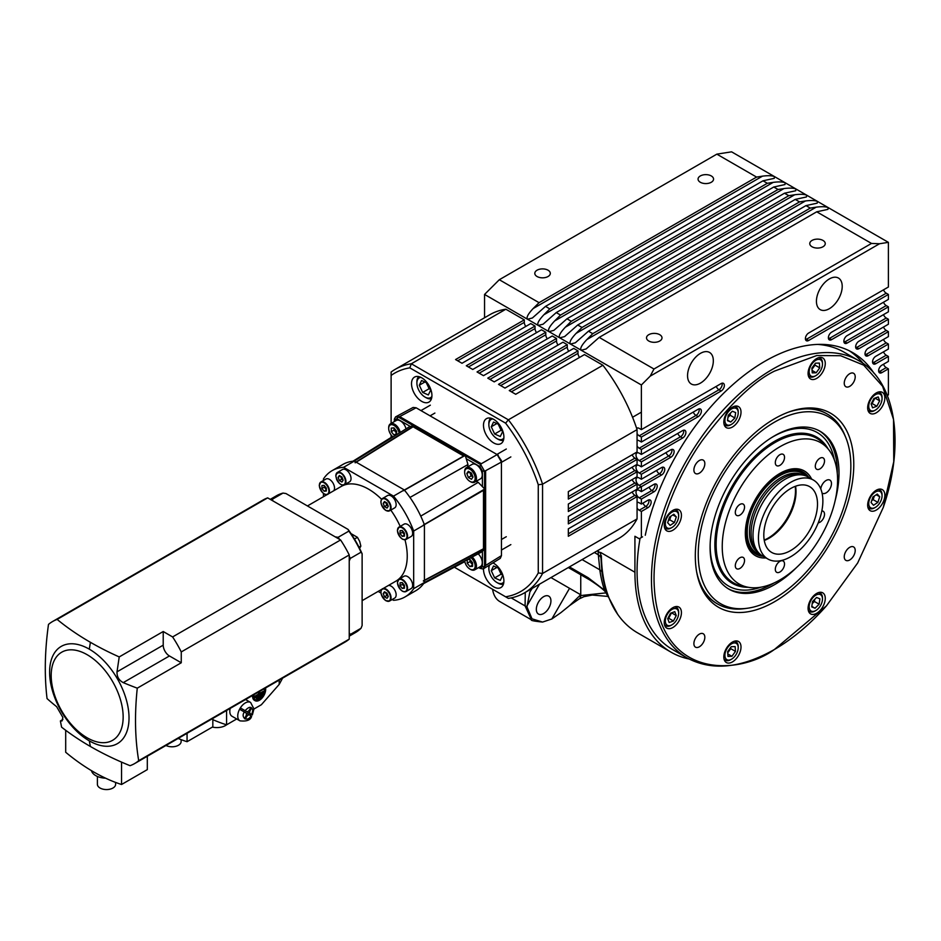 <?xml version="1.0" encoding="UTF-8"?>
<svg xmlns="http://www.w3.org/2000/svg" width="941" height="941" viewBox="0 0 941 941"><rect width="100%" height="100%" fill="white"/><g stroke="black" fill="none" stroke-linecap="round" stroke-linejoin="round"><path stroke-width="1.41" d="M601.358 555.696A174.673 100.852 120 0 0 617.649 614.273A174.673 100.852 120 0 0 637.504 632.811L671.098 652.207A174.673 100.852 -60 0 1 634.928 572.246L600.558 552.402L601.911 571.575L599.84 569.834L598.335 554.79L594.383 552.508M569.434 566.905L588.137 577.703L604.534 590.242A9.116 6.634 161.4 0 1 606.663 592.324L607.274 594.641M774.549 371.083L816.8 355.522L840.631 355.722L863.697 365.143L882.599 386.257L893.515 419.404L893.762 461.678L883.281 507.422L857.651 563.012L826.48 605.816L774.549 649.384C739.297 675.332 655.689 681.849 654.042 579.809C653.56 532.853 676.367 476.958 702.245 440.659C729.498 404.512 753.6 381.328 774.549 371.083M795.216 486.356A38.734 22.361 -60 0 1 768.103 538.146A38.734 22.361 -60 0 1 764.198 540.075M795.568 486.215A37.969 21.925 -60 0 1 769.173 538.146A37.969 21.925 -60 0 1 764.257 540.452M790.663 488.532A37.969 21.925 -60 0 1 809.648 486.65A37.969 21.925 -60 0 1 815.459 517.08A37.969 21.925 -60 0 1 790.663 550.544A37.969 21.925 -60 0 1 771.667 552.426A37.969 21.925 -60 0 1 765.856 521.996A37.969 21.925 -60 0 1 790.663 488.532M822.069 493.096A7.599 4.387 120 0 0 822.305 493.249A7.599 4.387 120 0 0 826.104 492.872A7.599 4.387 120 0 0 831.068 486.179A7.599 4.387 120 0 0 829.903 480.098A7.599 4.387 120 0 0 826.104 480.475A7.599 4.387 120 0 0 820.775 488.932M543.627 613.544A10.327 5.964 120 0 0 550.379 604.44A10.327 5.964 120 0 0 548.791 596.171A10.327 5.964 120 0 0 543.627 596.676A10.327 5.964 120 0 0 536.888 605.781A10.327 5.964 120 0 0 538.464 614.061A10.327 5.964 120 0 0 543.627 613.544M822.987 240.437A7.751 4.47 0 0 0 814.541 239.461A7.751 4.47 0 0 0 809.766 243.601A7.751 4.47 0 0 0 812.036 246.765A7.751 4.47 0 0 0 820.47 247.73A7.751 4.47 0 0 0 825.257 243.601A7.751 4.47 0 0 0 822.987 240.437M659.735 334.69A7.751 4.47 0 0 0 651.29 333.714A7.751 4.47 0 0 0 646.514 337.854A7.751 4.47 0 0 0 648.784 341.018A7.751 4.47 0 0 0 657.218 341.983A7.751 4.47 0 0 0 662.005 337.854A7.751 4.47 0 0 0 659.735 334.69M711.29 175.943A7.751 4.47 0 0 0 702.845 174.979A7.751 4.47 0 0 0 698.057 179.108A7.751 4.47 0 0 0 700.327 182.272A7.751 4.47 0 0 0 708.773 183.236A7.751 4.47 0 0 0 713.56 179.108A7.751 4.47 0 0 0 711.29 175.943M548.038 270.196A7.751 4.47 0 0 0 539.593 269.232A7.751 4.47 0 0 0 534.806 273.361A7.751 4.47 0 0 0 537.076 276.525A7.751 4.47 0 0 0 545.521 277.489A7.751 4.47 0 0 0 550.309 273.361A7.751 4.47 0 0 0 548.038 270.196M849.735 559.966A7.751 4.47 120 0 0 854.793 553.143A7.751 4.47 120 0 0 853.605 546.933A7.751 4.47 120 0 0 849.735 547.321A7.751 4.47 120 0 0 844.665 554.143A7.751 4.47 120 0 0 845.853 560.354A7.751 4.47 120 0 0 849.735 559.966M849.735 386.339A7.751 4.47 120 0 0 854.793 379.517A7.751 4.47 120 0 0 853.605 373.306A7.751 4.47 120 0 0 849.735 373.695A7.751 4.47 120 0 0 844.665 380.517A7.751 4.47 120 0 0 845.853 386.727A7.751 4.47 120 0 0 849.735 386.339M699.363 473.158A7.751 4.47 120 0 0 704.421 466.324A7.751 4.47 120 0 0 703.233 460.125A7.751 4.47 120 0 0 699.363 460.502A7.751 4.47 120 0 0 694.305 467.336A7.751 4.47 120 0 0 695.493 473.535A7.751 4.47 120 0 0 699.363 473.158M699.363 646.785A7.751 4.47 120 0 0 704.421 639.951A7.751 4.47 120 0 0 703.233 633.752A7.751 4.47 120 0 0 699.363 634.128A7.751 4.47 120 0 0 694.305 640.962A7.751 4.47 120 0 0 695.493 647.161A7.751 4.47 120 0 0 699.363 646.785M779.913 571.999A6.528 3.776 120 0 0 784.182 566.247A6.528 3.776 120 0 0 783.183 561.012A6.528 3.776 120 0 0 779.913 561.33A6.528 3.776 120 0 0 775.655 567.082A6.528 3.776 120 0 0 776.654 572.316A6.528 3.776 120 0 0 779.913 571.999M818.235 522.843A6.528 3.776 120 0 0 819.917 522.243A6.528 3.776 120 0 0 824.175 516.491A6.528 3.776 120 0 0 823.175 511.257A6.528 3.776 120 0 0 821.834 510.951M819.917 468.912A6.528 3.776 120 0 0 824.175 463.16A6.528 3.776 120 0 0 823.175 457.926A6.528 3.776 120 0 0 819.917 458.243A6.528 3.776 120 0 0 815.647 464.007A6.528 3.776 120 0 0 816.647 469.241A6.528 3.776 120 0 0 819.917 468.912M779.913 465.336A6.528 3.776 120 0 0 784.182 459.584A6.528 3.776 120 0 0 783.183 454.35A6.528 3.776 120 0 0 779.913 454.679A6.528 3.776 120 0 0 775.655 460.431A6.528 3.776 120 0 0 776.654 465.666A6.528 3.776 120 0 0 779.913 465.336M739.92 515.092A6.528 3.776 120 0 0 744.19 509.34A6.528 3.776 120 0 0 743.19 504.105A6.528 3.776 120 0 0 739.92 504.435A6.528 3.776 120 0 0 735.65 510.187A6.528 3.776 120 0 0 736.662 515.421A6.528 3.776 120 0 0 739.92 515.092M739.92 568.423A6.528 3.776 120 0 0 744.19 562.671A6.528 3.776 120 0 0 743.19 557.437A6.528 3.776 120 0 0 739.92 557.754A6.528 3.776 120 0 0 735.65 563.518A6.528 3.776 120 0 0 736.662 568.752A6.528 3.776 120 0 0 739.92 568.423M887.339 395.502L888.398 394.902L888.398 368.86L881.846 372.636A4.552 2.635 120 0 1 879.564 372.859A4.552 2.635 120 0 1 878.87 369.213A4.552 2.635 120 0 1 881.846 365.202L888.398 361.415L888.398 356.451L875.765 363.744A4.552 2.635 120 0 1 873.483 363.967A4.552 2.635 120 0 1 872.789 360.321A4.552 2.635 120 0 1 875.765 356.31L888.398 349.017L888.398 344.053L868.225 355.698A4.552 2.635 120 0 1 865.955 355.921A4.552 2.635 120 0 1 865.25 352.275A4.552 2.635 120 0 1 868.225 348.252L888.398 336.607L888.398 331.655L858.874 348.699A4.552 2.635 120 0 1 856.592 348.923A4.552 2.635 120 0 1 855.898 345.265A4.552 2.635 120 0 1 858.874 341.254L888.398 324.21L888.398 319.246L847.088 343.1A4.552 2.635 120 0 1 844.818 343.324A4.552 2.635 120 0 1 844.112 339.666A4.552 2.635 120 0 1 847.088 335.655L888.398 311.812L888.398 306.848L831.597 339.642A4.552 2.635 120 0 1 829.327 339.866A4.552 2.635 120 0 1 828.621 336.208A4.552 2.635 120 0 1 831.597 332.197L888.398 299.403L888.398 294.451L808.625 340.501A4.552 2.635 120 0 1 806.343 340.724A4.552 2.635 120 0 1 805.649 337.078A4.552 2.635 120 0 1 808.625 333.055L888.398 287.005L888.398 242.355L828.245 207.632C825.857 206.597 821.822 206.432 816.176 207.161L810.272 208.09L805.978 205.609L817.2 203.15L817.506 201.433C815.106 200.398 811.083 200.233 805.437 200.962L799.532 201.892L795.239 199.41L806.449 196.951L806.766 195.234C804.367 194.187 800.344 194.034 794.698 194.763L788.793 195.693L784.5 193.211L795.71 190.752L796.027 189.035C793.628 187.988 789.605 187.835 783.959 188.565L778.054 189.482L773.761 187.012L784.97 184.554L785.288 182.825C782.888 181.789 778.866 181.637 773.208 182.366L767.315 183.283L763.01 180.801L774.231 178.355L774.549 176.626L731.58 151.83L716.83 154.148L499.318 279.724L484.556 294.439L527.525 319.246L532.394 317.976L545.498 306.39L549.791 308.871L543.886 314.753C538.675 320.305 536.805 323.869 538.264 325.445L543.133 324.175L556.237 312.588L560.53 315.07L554.637 320.963C549.415 326.503 547.544 330.068 549.003 331.655L553.873 330.373L566.976 318.787L571.269 321.269L565.376 327.162C560.154 332.702 558.284 336.266 559.742 337.854L564.612 336.584L577.715 324.986L582.02 327.468L576.115 333.361C570.893 338.913 569.023 342.477 570.481 344.053L575.351 342.783L588.454 331.197L592.759 333.679L586.855 339.56C581.644 345.112 579.762 348.676 581.22 350.252L586.09 348.982L599.194 337.396L816.717 211.807L827.939 209.361L828.245 207.632L774.549 176.626C772.043 175.591 768.021 175.438 762.469 176.155L756.576 177.084L539.052 302.673L533.147 308.554C528.019 314 526.137 317.564 527.525 319.246L641.374 384.975L641.374 429.625L639.221 428.378A4.552 2.635 -120 0 0 636.939 428.155A4.552 2.635 -120 0 0 636.657 428.367M637.069 433.636A4.552 2.635 -120 0 0 639.221 435.824L641.374 437.059L721.135 391.009A4.552 2.635 120 0 0 724.358 385.434A4.552 2.635 120 0 0 723.417 383.34A4.552 2.635 120 0 0 721.135 383.575L641.374 429.625M637.069 446.034A4.552 2.635 -120 0 0 639.221 448.222L641.374 449.469L698.163 416.675A4.552 2.635 120 0 0 701.386 411.099A4.552 2.635 120 0 0 700.445 409.006A4.552 2.635 120 0 0 698.163 409.241L641.374 442.023L639.221 440.788A4.552 2.635 -120 0 0 637.069 440.494M641.374 461.866L682.672 438.024A4.552 2.635 120 0 0 685.895 432.437A4.552 2.635 120 0 0 684.954 430.355A4.552 2.635 120 0 0 682.672 430.578L641.374 454.432L639.221 453.186A4.552 2.635 -120 0 0 636.939 452.962A4.552 2.635 -120 0 0 636.245 456.608A4.552 2.635 -120 0 0 639.221 460.631L641.374 461.866L641.374 466.83L639.221 465.583A4.552 2.635 -120 0 0 636.939 465.36A4.552 2.635 -120 0 0 636.245 469.018A4.552 2.635 -120 0 0 639.221 473.029L641.374 474.276L641.374 479.228L639.221 477.993A4.552 2.635 -120 0 0 636.939 477.769A4.552 2.635 -120 0 0 636.245 481.416A4.552 2.635 -120 0 0 639.221 485.427L641.374 486.673L641.374 491.637L639.221 490.39A4.552 2.635 -120 0 0 636.939 490.167A4.552 2.635 -120 0 0 636.245 493.813A4.552 2.635 -120 0 0 639.221 497.836L641.374 499.071L641.374 504.035L639.221 502.8A4.552 2.635 -120 0 0 637.069 502.506M641.374 474.276L670.886 457.232A4.552 2.635 120 0 0 674.109 451.645A4.552 2.635 120 0 0 673.168 449.563A4.552 2.635 120 0 0 670.886 449.786L641.374 466.83M641.374 486.673L661.535 475.029A4.552 2.635 120 0 0 664.758 469.453A4.552 2.635 120 0 0 663.817 467.359A4.552 2.635 120 0 0 661.535 467.583L641.374 479.228M641.374 499.071L653.995 491.778A4.552 2.635 120 0 0 657.218 486.203A4.552 2.635 120 0 0 656.277 484.121A4.552 2.635 120 0 0 653.995 484.344L641.374 491.637M637.069 508.046A4.552 2.635 -120 0 0 639.221 510.234L641.374 511.481L647.926 507.693A4.552 2.635 120 0 0 651.148 502.118A4.552 2.635 120 0 0 650.196 500.024A4.552 2.635 120 0 0 647.926 500.247L641.374 504.035M829.327 308.707A18.232 10.527 120 0 0 841.23 292.651A18.232 10.527 120 0 0 838.431 278.042A18.232 10.527 120 0 0 829.327 278.948A18.232 10.527 120 0 0 817.411 295.004A18.232 10.527 120 0 0 820.211 309.613A18.232 10.527 120 0 0 829.327 308.707M700.445 383.116A18.232 10.527 120 0 0 712.349 367.061A18.232 10.527 120 0 0 709.549 352.452A18.232 10.527 120 0 0 700.445 353.357A18.232 10.527 120 0 0 688.53 369.413A18.232 10.527 120 0 0 691.329 384.022A18.232 10.527 120 0 0 700.445 383.116M640.08 538.264A171.638 99.099 120 0 0 672.615 649.572L687.012 657.888A171.638 99.099 -60 0 1 660.7 520.349A171.638 99.099 -60 0 1 772.832 369.107A171.638 99.099 -60 0 1 858.651 360.603C895.808 381.129 905.43 442.893 883.281 507.422M774.549 418.745A112.05 64.694 -60 0 1 802.814 408.453A112.05 64.694 -60 0 1 852.464 481.851A112.05 64.694 -60 0 1 774.549 601.722A112.05 64.694 -60 0 1 700.527 585.608A112.05 64.694 -60 0 1 774.549 418.745M826.845 413.805A109.662 63.318 120 0 0 826.457 413.581A109.662 63.318 120 0 0 801.038 408.723M816.67 593.43A12.151 7.01 -60 0 1 822.752 592.83A12.151 7.01 -60 0 1 824.61 602.569A12.151 7.01 -60 0 1 816.67 613.273A12.151 7.01 -60 0 1 810.601 613.885A12.151 7.01 -60 0 1 808.742 604.146A12.151 7.01 -60 0 1 816.67 593.43M732.416 642.08A12.151 7.01 -60 0 1 738.497 641.48A12.151 7.01 -60 0 1 740.355 651.219A12.151 7.01 -60 0 1 732.416 661.923A12.151 7.01 -60 0 1 726.346 662.523A12.151 7.01 -60 0 1 724.476 652.783A12.151 7.01 -60 0 1 732.416 642.08M672.839 607.686A12.151 7.01 -60 0 1 678.92 607.074A12.151 7.01 -60 0 1 680.778 616.814A12.151 7.01 -60 0 1 672.839 627.529A12.151 7.01 -60 0 1 666.769 628.129A12.151 7.01 -60 0 1 664.899 618.39A12.151 7.01 -60 0 1 672.839 607.686M672.839 510.387A12.151 7.01 -60 0 1 678.92 509.787A12.151 7.01 -60 0 1 680.778 519.526A12.151 7.01 -60 0 1 672.839 530.23A12.151 7.01 -60 0 1 666.769 530.83A12.151 7.01 -60 0 1 664.899 521.102A12.151 7.01 -60 0 1 672.839 510.387M732.416 407.194A12.151 7.01 -60 0 1 738.497 406.594A12.151 7.01 -60 0 1 740.355 416.334A12.151 7.01 -60 0 1 732.416 427.038A12.151 7.01 -60 0 1 726.346 427.637A12.151 7.01 -60 0 1 724.476 417.898A12.151 7.01 -60 0 1 732.416 407.194M816.67 358.545A12.151 7.01 -60 0 1 822.752 357.945A12.151 7.01 -60 0 1 824.61 367.684A12.151 7.01 -60 0 1 816.67 378.388A12.151 7.01 -60 0 1 810.601 379A12.151 7.01 -60 0 1 808.742 369.26A12.151 7.01 -60 0 1 816.67 358.545M876.259 392.95A12.151 7.01 -60 0 1 882.329 392.35A12.151 7.01 -60 0 1 884.199 402.089A12.151 7.01 -60 0 1 876.259 412.793A12.151 7.01 -60 0 1 870.178 413.393A12.151 7.01 -60 0 1 868.32 403.654A12.151 7.01 -60 0 1 876.259 392.95M876.259 490.237A12.151 7.01 -60 0 1 882.329 489.638A12.151 7.01 -60 0 1 884.199 499.377A12.151 7.01 -60 0 1 876.259 510.081A12.151 7.01 -60 0 1 870.178 510.681A12.151 7.01 -60 0 1 868.32 500.953A12.151 7.01 -60 0 1 876.259 490.237M699.881 583.938A109.662 63.318 120 0 0 716.795 603.522A109.662 63.318 120 0 0 717.183 603.746M747.319 608.262A107.909 62.306 -60 0 1 699.504 537.57A107.909 62.306 -60 0 1 774.549 422.133A107.909 62.306 -60 0 1 845.83 437.647A107.909 62.306 -60 0 1 774.549 598.347A107.909 62.306 -60 0 1 747.319 608.262L744.731 608.615A109.662 63.318 -60 0 1 717.571 603.969A109.662 63.318 -60 0 1 696.611 571.728M818.352 592.654A10.633 6.14 -60 0 1 820.27 593.159A10.633 6.14 -60 0 1 822.481 598.029L822.481 599.017A9.422 5.434 -60 0 1 815.812 610.544A9.422 5.434 -60 0 1 809.154 606.71A9.422 5.434 -60 0 1 815.812 595.171A9.422 5.434 -60 0 1 822.481 599.017M734.098 641.303A10.633 6.14 -60 0 1 736.015 641.797A10.633 6.14 -60 0 1 738.215 646.667L738.215 647.667A9.422 5.434 -60 0 1 731.557 659.194A9.422 5.434 -60 0 1 724.899 655.348A9.422 5.434 -60 0 1 731.557 643.82A9.422 5.434 -60 0 1 738.215 647.667M671.121 625.295L671.98 624.8A9.422 5.434 -60 0 1 665.322 620.954A9.422 5.434 -60 0 1 671.98 609.415A9.422 5.434 -60 0 1 678.637 613.261A9.422 5.434 -60 0 1 671.98 624.8L671.121 625.295A10.633 6.14 -60 0 1 665.805 625.824A10.633 6.14 -60 0 1 664.417 624.401M671.121 527.995L671.98 527.501A9.422 5.434 -60 0 1 665.322 523.655A9.422 5.434 -60 0 1 671.98 512.127A9.422 5.434 -60 0 1 678.637 515.974A9.422 5.434 -60 0 1 671.98 527.501L671.121 527.995A10.633 6.14 -60 0 1 665.805 528.524A10.633 6.14 -60 0 1 664.417 527.113M734.098 406.418A10.633 6.14 -60 0 1 736.015 406.912A10.633 6.14 -60 0 1 738.215 411.782L738.215 412.781A9.422 5.434 -60 0 1 731.557 424.309A9.422 5.434 -60 0 1 724.899 420.462A9.422 5.434 -60 0 1 731.557 408.935A9.422 5.434 -60 0 1 738.215 412.781M814.953 376.165L815.812 375.659A9.422 5.434 -60 0 1 809.154 371.824A9.422 5.434 -60 0 1 815.812 360.285A9.422 5.434 -60 0 1 822.481 364.132A9.422 5.434 -60 0 1 815.812 375.659L814.953 376.165A10.633 6.14 -60 0 1 809.636 376.682A10.633 6.14 -60 0 1 808.248 375.271M874.542 410.558L875.401 410.064A9.422 5.434 -60 0 1 868.731 406.218A9.422 5.434 -60 0 1 875.401 394.679A9.422 5.434 -60 0 1 882.058 398.525A9.422 5.434 -60 0 1 875.401 410.064L874.542 410.558A10.633 6.14 -60 0 1 869.225 411.088A10.633 6.14 -60 0 1 867.825 409.664M877.929 489.461A10.633 6.14 -60 0 1 879.859 489.967A10.633 6.14 -60 0 1 882.058 494.825L882.058 495.825A9.422 5.434 -60 0 1 875.401 507.352A9.422 5.434 -60 0 1 868.731 503.506A9.422 5.434 -60 0 1 875.401 491.978A9.422 5.434 -60 0 1 882.058 495.825M814.953 611.05L815.812 610.544L814.953 611.05A10.633 6.14 -60 0 1 809.636 611.568A10.633 6.14 -60 0 1 808.248 610.156M730.698 659.688L731.557 659.194L730.698 659.688A10.633 6.14 -60 0 1 725.382 660.217A10.633 6.14 -60 0 1 723.994 658.806M730.698 424.803L731.557 424.309L730.698 424.803A10.633 6.14 -60 0 1 725.382 425.332A10.633 6.14 -60 0 1 723.994 423.921M874.542 507.846L875.401 507.352L874.542 507.846A10.633 6.14 -60 0 1 869.225 508.375A10.633 6.14 -60 0 1 867.825 506.964M835.149 500.6A91.159 52.637 120 0 0 820.129 431.284A91.159 52.637 120 0 0 774.549 435.801A91.159 52.637 120 0 0 714.995 516.139A91.159 52.637 120 0 0 728.969 589.184A91.159 52.637 120 0 0 774.549 584.667A91.159 52.637 120 0 0 796.509 567.541M728.111 588.678A91.159 52.637 120 0 0 772.832 583.679A91.159 52.637 120 0 0 773.925 583.032M837.278 473.299A91.159 52.637 120 0 0 819.258 430.802M748.318 587.29A84.419 48.732 -60 0 1 716.054 557.707A84.419 48.732 -60 0 1 774.549 441.317A84.419 48.732 -60 0 1 786.405 435.836A84.419 48.732 -60 0 1 828.162 448.998M834.338 459.843A88.63 51.167 120 0 0 772.832 436.883A88.63 51.167 120 0 0 770.938 438M710.184 543.239A88.63 51.167 120 0 0 760.798 587.208M747.601 587.16A81.561 47.097 -60 0 1 724.77 525.654A81.561 47.097 -60 0 1 779.913 446.74A81.561 47.097 -60 0 1 827.692 448.445A81.561 47.097 -60 0 1 830.856 515.15A81.561 47.097 -60 0 1 779.913 579.938A81.561 47.097 -60 0 1 747.601 587.16L742.073 586.031A83.384 48.144 -60 0 1 733.415 582.773A83.384 48.144 -60 0 1 720.63 515.95A83.384 48.144 -60 0 1 775.102 442.47A83.384 48.144 -60 0 1 816.8 438.341L815.318 437.483A83.384 48.144 120 0 0 785.876 436.024M715.936 557.154A83.384 48.144 120 0 0 731.922 581.914L733.415 582.773M811.589 479.004A48.908 28.242 120 0 0 779.913 473.405A48.908 28.242 120 0 0 746.072 524.678A48.908 28.242 120 0 0 766.021 557.931M813.436 480.075L808.001 476.934A45.568 26.313 120 0 0 803.273 475.158A45.568 26.313 120 0 0 785.217 479.192A45.568 26.313 120 0 0 756.764 515.386A45.568 26.313 120 0 0 758.54 552.661A45.568 26.313 120 0 0 762.445 555.86L767.88 559.001A45.568 26.313 -60 0 1 760.893 522.49A45.568 26.313 -60 0 1 790.663 482.333A45.568 26.313 -60 0 1 813.436 480.075A45.568 26.313 -60 0 1 820.423 516.585A45.568 26.313 -60 0 1 790.663 556.743A45.568 26.313 -60 0 1 767.88 559.001M580.691 594.747L550.956 577.574L580.691 594.747L569.646 605.569L560.801 612.709L551.826 618.978L542.569 622.072L532.006 618.813L526.96 606.886L529.877 591.96L532.206 588.396M484.556 294.439L484.556 317.752M641.374 511.481L641.374 537.523L639.221 538.758L634.928 536.276L634.928 572.246M597.559 550.673L600.558 553.343M641.374 437.059L641.374 442.023M641.374 449.469L641.374 454.432M883.493 364.249A4.552 2.635 60 0 0 886.246 367.613L888.398 368.86M883.493 351.84A4.552 2.635 60 0 0 886.246 355.216L888.398 356.451M883.493 339.442A4.552 2.635 60 0 0 886.246 342.818L888.398 344.053M883.493 327.033A4.552 2.635 60 0 0 886.246 330.409L888.398 331.655M883.493 314.635A4.552 2.635 60 0 0 886.246 318.011L888.398 319.246M883.493 302.237A4.552 2.635 60 0 0 886.246 305.602L888.398 306.848M883.493 289.828A4.552 2.635 60 0 0 886.246 293.204L888.398 294.451M599.194 337.396L653.971 369.013L871.495 243.437L816.717 211.807M499.318 279.724L539.052 302.673M716.83 154.148L756.576 177.084M642.55 536.841L641.374 537.523M873.989 373.248A175.591 101.369 120 0 0 852.675 352.593A175.591 101.369 120 0 0 645.267 535.264M641.374 384.975L650.219 376.141L879.541 243.743L888.398 242.355M653.971 369.013L650.219 376.141M598.029 550.944L598.335 554.79A9.116 5.975 -0.2 0 1 600.523 557.072M688.965 658.971A174.673 100.852 -60 0 1 671.098 652.207M858.651 360.603L844.253 352.299A171.638 99.099 120 0 0 817.635 344.418M849.394 350.84A175.591 101.369 -60 0 1 863.215 363.52M879.541 243.743L871.495 243.437M810.272 208.09L592.759 333.679M588.454 331.197L805.978 205.609M799.532 201.892L582.02 327.468M577.715 324.986L795.239 199.41M571.269 321.269L788.793 195.693M566.976 318.787L784.5 193.211M778.054 189.482L560.53 315.07M556.237 312.588L773.761 187.012M767.315 183.283L549.791 308.871M545.498 306.39L763.01 180.801M582.103 559.589L599.805 569.811A173.156 99.969 -60 0 0 604.534 590.242L608.204 596.876M542.569 622.072C534.147 621.189 530.453 620.448 531.5 619.86L499.847 601.581A36.452 21.043 -60 0 1 492.602 589.289M526.96 606.886A9.116 6.069 -179.2 0 1 525.09 605.922L525.266 592.407M531.489 619.86L525.09 605.922L511.186 597.9M588.137 577.703A9.116 5.258 120 0 0 589.772 579.95L589.772 579.95C599.499 586.243 605.075 590.736 606.475 593.43M606.039 592.877L580.75 595.547A9.116 5.034 58.3 0 1 579.127 598.947L583.985 596.665L592.277 595.041L608.015 596.429M788.829 412.005A109.662 63.318 -60 0 1 827.233 414.028A109.662 63.318 -60 0 1 844.842 435.224L845.83 437.647M674.509 606.91A10.633 6.14 -60 0 1 676.438 607.404A10.633 6.14 -60 0 1 678.637 612.273L678.637 613.261M674.509 509.61A10.633 6.14 -60 0 1 676.438 510.116A10.633 6.14 -60 0 1 678.637 514.974L678.637 515.974M818.352 357.768A10.633 6.14 -60 0 1 820.27 358.274A10.633 6.14 -60 0 1 822.481 363.144L822.481 364.132M877.929 392.174A10.633 6.14 -60 0 1 879.859 392.668A10.633 6.14 -60 0 1 882.058 397.537L882.058 398.525M812.518 601.522L811.73 606.898L815.035 608.239L819.117 604.204L819.905 598.817L816.6 597.476L812.518 601.522M731.216 646.714L727.64 651.619L727.981 656.418L731.91 656.3L735.474 651.395L735.133 646.596L731.216 646.714M674.791 611.662L670.521 613.226L667.71 618.66L669.169 622.542L673.438 620.989L676.25 615.555L674.791 611.662M676.308 516.915L673.838 514.209L669.522 517.115L667.651 522.714L670.121 525.419L674.438 522.514L676.308 516.915L672.815 514.903M734.862 417.969L735.65 412.581L732.345 411.241L728.252 415.275L727.475 420.662L730.769 422.003L734.862 417.969L730.134 415.24L730.451 413.111M816.165 372.777L819.74 367.86L819.388 363.073L815.471 363.179L811.895 368.084L812.248 372.883L816.165 372.777L812.059 370.401M872.578 407.818L876.847 406.253L879.67 400.819L878.212 396.937L873.942 398.49L871.131 403.936L872.578 407.818M871.072 502.565L873.53 505.27L877.859 502.376L879.717 496.766L877.259 494.06L872.93 496.966L871.072 502.565M811.801 606.38L815.035 608.239M819.117 604.204L814.4 601.475L814.706 599.346M812.201 603.64L814.4 601.475M735.474 651.395L730.757 648.667L730.663 647.455M727.722 652.819L730.757 648.667M731.91 656.3L727.805 653.936M676.25 615.555L671.568 612.85M673.438 620.989L668.71 618.261L671.498 612.873M667.734 618.613L668.71 618.261M674.438 522.514L669.721 519.797L670.921 516.174M668.31 520.738L669.721 519.797M727.946 417.404L730.134 415.24M730.769 422.003L727.546 420.145M819.74 367.86L815.012 365.132L814.93 363.932M811.989 369.295L815.012 365.132M874.977 398.114L879.67 400.819M876.847 406.253L872.119 403.524L874.918 398.137M871.154 403.889L872.119 403.524M871.731 500.588L873.13 499.647L877.859 502.376M879.717 496.766L876.236 494.754M873.13 499.647L874.342 496.025M816.8 438.341A83.384 48.144 -60 0 1 823.94 444.211L827.692 448.445M362.12 600.664L395.902 581.15A54.684 31.571 -120 0 0 404.971 539.758M400.196 526.395A54.684 31.571 -120 0 0 390.797 510.104M381.599 499.295A54.684 31.571 -120 0 0 368.566 489.155A54.684 31.571 -120 0 0 341.23 486.438L307.436 505.952M333.737 490.767A7.105 4.105 -120 0 0 334.525 488.097A7.105 4.105 -120 0 0 331.42 480.945A7.105 4.105 -120 0 0 325.951 479.04L320.846 481.992A7.105 4.105 60 0 1 326.327 483.897A7.105 4.105 60 0 1 329.421 491.049A7.105 4.105 60 0 1 328.632 493.707M335.878 475.711A7.105 4.105 60 0 1 337.36 472.453L335.772 475.864C337.984 483.051 340.877 486.026 344.465 484.768L349.57 481.827A7.105 4.105 -120 0 0 351.04 478.569A7.105 4.105 -120 0 0 347.935 471.417A7.105 4.105 -120 0 0 342.453 469.512L337.36 472.453A7.105 4.105 60 0 1 342.83 474.358A7.105 4.105 60 0 1 345.935 481.51A7.105 4.105 60 0 1 344.465 484.768A7.105 4.105 60 0 1 340.771 484.333M380.999 501.918A7.105 4.105 60 0 1 382.469 498.495C379.588 500.977 380.705 504.976 385.834 510.481L389.574 510.81L394.679 507.869A7.105 4.105 -120 0 0 395.761 502.176A7.105 4.105 -120 0 0 391.115 495.907A7.105 4.105 -120 0 0 387.563 495.554L382.469 498.495A7.105 4.105 60 0 1 386.022 498.848A7.105 4.105 60 0 1 390.668 505.117A7.105 4.105 60 0 1 389.574 510.81A7.105 4.105 60 0 1 386.022 510.457M397.502 530.348A7.105 4.105 60 0 1 398.972 527.101L397.396 530.512C399.596 537.699 402.501 540.663 406.089 539.405L411.182 536.464A7.105 4.105 -120 0 0 412.276 530.771A7.105 4.105 -120 0 0 407.629 524.502A7.105 4.105 -120 0 0 404.077 524.149L398.972 527.101A7.105 4.105 60 0 1 402.525 527.454A7.105 4.105 60 0 1 407.559 536.158A7.105 4.105 60 0 1 406.089 539.405A7.105 4.105 60 0 1 402.525 539.064A7.105 4.105 60 0 1 402.395 538.981M397.502 582.444A7.105 4.105 60 0 1 398.972 579.185L397.396 582.597C399.596 589.784 402.501 592.748 406.089 591.501L411.182 588.548A7.105 4.105 -120 0 0 412.652 585.302A7.105 4.105 -120 0 0 409.558 578.15A7.105 4.105 -120 0 0 404.077 576.245L398.972 579.185A7.105 4.105 60 0 1 404.454 581.091A7.105 4.105 60 0 1 407.559 588.243A7.105 4.105 60 0 1 406.089 591.501A7.105 4.105 60 0 1 402.395 591.066M383.316 588.419A7.105 4.105 60 0 1 386.022 589.066A7.105 4.105 60 0 1 391.044 597.782A7.105 4.105 60 0 1 389.574 601.028L394.679 598.088A7.105 4.105 -120 0 0 396.149 594.83A7.105 4.105 -120 0 0 393.538 588.243A7.105 4.105 -120 0 0 388.421 585.478M336.525 479.134L335.878 476.017C335.843 472.276 341.795 470.382 344.759 478.404A6.728 3.882 60 0 1 345.394 481.51A6.728 3.882 60 0 1 341.877 484.78A6.728 3.882 60 0 1 336.525 479.134M476.111 481.357A12.151 7.01 -120 0 0 478.24 482.345L420.745 516.115M409.97 497.448L467.971 464.548A12.151 7.01 -120 0 0 467.759 466.607A12.151 7.01 -120 0 0 467.759 466.877M323.457 480.486L323.457 478.934A72.904 42.098 60 0 1 332.114 470.653A72.904 42.098 60 0 1 343.606 467.301L393.526 496.119A72.904 42.098 60 0 1 413.675 531.018L413.675 588.666A72.904 42.098 60 0 1 405.018 596.935A72.904 42.098 60 0 1 393.526 600.299L392.185 599.523M323.457 496.707L323.457 493.472M380.94 593.03L378.141 591.407M349.229 636.163L355.427 632.587A78.985 45.603 60 0 0 361.05 628.247L362.12 625.483L362.12 553.731A77.468 44.721 -120 0 0 348.088 529.418L285.935 493.531L283.006 493.084A78.985 45.603 60 0 0 276.442 495.778L270.255 499.353M343.606 467.301L354.345 461.102L404.265 489.92L393.526 496.119M354.345 461.102A72.904 42.098 -120 0 0 342.853 464.454L332.114 470.653M405.018 596.935L415.757 590.736A72.904 42.098 -120 0 0 424.415 582.455L413.675 588.666M413.675 531.018L424.415 524.819L424.415 582.455M424.415 524.819A72.904 42.098 -120 0 0 404.265 489.92M348.088 529.418L348.864 531.1L338.125 537.311L335.196 536.852L273.055 500.977L272.267 499.283L283.006 493.084M348.864 531.1A78.985 45.603 60 0 1 361.05 552.202L362.12 553.731M361.05 628.247L350.311 634.446L349.229 632.928L349.229 561.165L350.311 558.401L361.05 552.202M350.311 634.446A78.985 45.603 60 0 1 349.229 635.469M270.843 499.706A78.985 45.603 60 0 1 272.267 499.283M338.125 537.311A78.985 45.603 60 0 1 339.548 539.369M349.229 556.143A78.985 45.603 60 0 1 350.311 558.401M321.928 488.497L321.928 485.568L324.127 485.368L326.327 488.108L326.327 491.037L324.127 491.226L321.928 488.497L324.292 487.132L326.327 489.661M338.101 477.299L339.372 475.499L341.912 476.969L343.183 480.228L341.912 482.039L339.372 480.569L338.101 477.299L340.301 476.04M384.481 501.541L387.022 503.012L388.28 506.27L387.022 508.081L384.481 506.611L383.21 503.353L384.481 501.541M402.266 530.477L404.454 533.218L404.454 536.147L402.266 536.335L400.066 533.606L400.066 530.677L402.266 530.477M404.454 585.302L404.454 588.231L402.266 588.431L400.066 585.69L400.066 582.761L402.266 582.573L404.454 585.302M388.28 596.488L387.022 598.3L384.481 596.829L383.21 593.571L384.481 591.76L387.022 593.23L388.28 596.488M423.379 580.832L483.486 548.744L483.486 490.332L423.379 525.254M423.379 525.007L483.568 490.026L484.497 488.802L478.24 482.345M482.415 486.309L482.415 470.982L484.544 471.229L484.556 489.097L483.486 490.332M467.971 464.548L465.348 455.75L463.972 456.091L403.583 490.72M403.371 490.59L463.666 456.009L413.087 426.802L355.239 462.807M355.028 462.678L413.534 425.955L409.876 426.473L354.251 461.102M410.135 426.344L396.867 418.674L398.149 416.957L413.628 425.873L413.087 426.802M424.356 582.55L482.168 551.685L484.544 548.826L423.379 581.079M324.292 485.58L324.292 487.132M326.327 489.955L324.127 491.226M340.56 476.181L341.736 479.204L339.372 480.569M341.736 479.204L343.077 479.981M385.41 502.082L383.21 503.353M385.669 502.235L386.845 505.246L384.481 506.611M386.845 505.246L388.186 506.023M402.43 530.689L402.43 532.241L400.066 533.606M402.43 532.241L404.454 534.77M404.454 535.064L402.266 536.335M402.266 588.431L404.454 587.16M402.43 582.773L402.43 584.326L400.066 585.69M402.43 584.326L404.454 586.855M384.481 596.829L386.845 595.465L388.186 596.241M385.41 592.301L383.21 593.571M385.669 592.454L386.845 595.465M484.486 489.626L423.356 525.149M483.486 548.744L484.45 548.274L484.45 489.685M483.568 490.026L484.486 489.543L484.497 548.262L424.415 580.338L484.45 548.274M482.415 470.982L479.886 466.607L466.618 458.949M484.45 489.179L423.356 525.078L484.486 489.543M463.972 456.091L403.513 490.708L464.854 455.526L414.005 426.167L356.192 462.16L412.946 426.626M465.148 455.75L413.969 426.202M465.348 455.738L413.628 425.873L480.686 464.595L479.886 466.607M463.666 456.009L464.713 455.491M403.442 490.673L464.783 455.491M396.867 418.674L394.338 420.133L394.338 421.58M356.121 462.125L413.946 426.132M478.64 567.588L479.886 568.305L482.415 566.847L482.415 551.532M483.568 548.956L424.415 580.409M484.497 548.262L484.556 566.529L482.415 566.847M484.544 471.229L480.733 464.631M394.338 419.215L394.338 420.133M398.149 416.957L395.561 416.898L394.338 419.157M479.886 568.305L483.062 568.987L484.544 566.6M483.368 568.823L500.271 558.378L501.459 555.637L501.424 460.631L497.342 454.691L416.098 407.782L413.123 407.453L395.632 416.863M480.686 464.595L481.333 463.725L399.713 416.604L398.219 416.981M484.556 471.3L501.459 462.031L497.166 454.585L481.333 463.725M484.556 548.791L484.674 489.002L484.674 548.756M484.556 566.529L485.638 565.423L485.638 471.17M119.225 656.924A297.003 171.474 180 0 1 90.407 642.303A297.003 171.474 180 0 1 57.142 619.413L267.667 497.871L340.583 539.958L172.603 636.939L163.216 631.517L119.225 656.924L117.013 671.839C116.849 676.732 118.919 680.331 123.247 682.625A301.355 173.991 180 0 0 137.268 688.165C134.528 714.29 134.998 738.462 138.703 760.693L349.229 639.139L349.229 554.955A82.02 47.356 -120 0 0 340.583 539.958M89.313 649.172A56.142 32.417 60 0 1 129.023 717.936A56.142 32.417 60 0 1 89.313 740.861A56.142 32.417 60 0 1 49.614 672.097A56.142 32.417 60 0 1 89.313 649.172A303.778 175.391 120 0 1 90.407 642.303M57.142 619.413A82.02 47.356 60 0 0 52.59 621.519A82.02 47.356 60 0 0 48.485 624.412C44.78 650.913 44.309 675.638 47.05 698.587A301.355 173.991 0 0 0 56.648 706.691L62.882 717.477L62.047 720.935L60.377 720.959L61.588 727.158A297.003 171.474 0 0 0 90.407 746.484A297.003 171.474 0 0 0 130.046 765.68A82.02 47.356 -120 0 0 134.61 763.586A82.02 47.356 -120 0 0 138.703 760.693M250.341 713.69L250.953 714.043A10.633 6.14 120 0 1 250.188 715.36L249.577 715.007A3.035 1.753 120 0 0 246.542 716.76L245.248 718.995L244.495 718.559L245.777 716.324A3.035 1.753 120 0 0 245.777 712.808L239.59 709.232A10.633 6.14 120 0 1 240.343 707.914L246.542 711.502A3.035 1.753 120 0 0 249.577 709.749L250.871 707.503L251.623 707.95L250.341 710.184A3.035 1.753 120 0 0 249.706 712.302A3.035 1.753 120 0 0 250.341 713.69L247.542 712.078A3.035 1.753 -60 0 1 247.13 711.643M51.19 675.485A50.885 29.383 60 0 1 87.172 654.713A50.885 29.383 60 0 1 123.153 717.03A50.885 29.383 60 0 1 87.172 737.803A50.885 29.383 60 0 1 51.19 675.485M251.635 716.195C250.753 720.041 246.86 721.594 239.955 720.841L232.004 716.254A10.633 6.14 -60 0 1 229.804 711.396A10.633 6.14 -60 0 1 230.192 708.397M265.527 687.989A8.81 5.081 -60 0 1 265.668 689.435A8.81 5.081 -60 0 1 261.833 698.304A8.81 5.081 -60 0 1 255.035 700.669A8.81 5.081 -60 0 1 253.211 696.634A8.81 5.081 -60 0 1 253.352 695.023M254.729 700.457A8.81 5.081 -60 0 1 254.399 700.292A8.81 5.081 -60 0 1 252.576 696.258A8.81 5.081 -60 0 1 252.611 695.458M91.465 770.644A15.185 8.775 0 0 0 95.759 775.631A15.185 8.775 0 0 0 105.592 778.183M255.187 699.669A7.893 4.564 120 0 0 260.951 697.375M261.269 697.022A7.893 4.564 120 0 0 264.386 689.435A7.893 4.564 120 0 0 264.339 688.683M264.868 688.377A7.893 4.564 -60 0 1 265.033 689.812A7.893 4.564 -60 0 1 261.586 697.763A7.893 4.564 -60 0 1 255.493 699.881A7.893 4.564 -60 0 1 253.858 696.258A7.893 4.564 -60 0 1 254.023 694.646M181.131 739.65L181.131 741.532A9.116 5.258 180 0 1 175.767 746.331A9.116 5.258 180 0 1 165.981 745.472M115.614 782.43L115.614 784.312A9.116 5.258 180 0 1 109.991 789.17A9.116 5.258 180 0 1 100.064 788.029A9.116 5.258 180 0 1 97.394 784.312L97.394 776.443M226.581 710.479L226.581 724.817A12.151 7.01 180 0 1 212.395 727.087M172.603 636.939A82.02 47.356 60 0 1 181.26 651.937L349.229 554.955M267.667 497.871A82.02 47.356 -120 0 0 263.115 499.977L52.59 621.519M134.61 763.586L345.135 642.033A82.02 47.356 -120 0 0 349.229 639.139M163.216 631.517L163.216 645.161A8.81 5.081 -120 0 0 169.439 655.959L181.26 662.77L181.26 651.937M181.26 662.77L137.268 688.165M60.377 720.959L62.906 719.5M178.12 738.462A182.272 105.227 -120 0 0 187.059 741.708L187.059 733.298M187.059 741.708L212.831 726.828L212.831 718.418M121.542 762.116L121.542 784.5A182.272 105.227 -120 0 1 65.694 752.259L65.694 730.287M121.542 784.5L147.314 769.62L147.314 756.246M212.831 719.642A182.272 105.227 -120 0 0 226.581 724.817L236.697 718.971M253.941 709.02L261.375 704.727L279.206 684.389L282.606 678.132M247.542 712.078L250.953 714.043M249.577 715.007L246.789 713.396A3.035 1.753 120 0 0 246.201 713.254M243.754 709.89A3.035 1.753 -60 0 1 243.743 709.89L246.542 711.502L243.743 709.89M250.871 707.503L251.623 707.95M255.681 697.316L261.916 693.717L262.563 694.093L262.563 694.834L256.328 698.434L255.681 697.316L256.328 697.693L262.563 694.093M256.975 698.187L260.622 696.069L261.269 696.446L257.622 699.304L256.975 698.187L261.269 696.446M254.399 696.446L255.046 697.563L254.399 696.446L258.481 694.093L258.481 692.07M259.763 693.352L263.198 691.364L263.845 692.482L255.046 697.563M256.328 697.693L256.328 698.434M257.622 698.551L257.622 699.304M259.763 691.317L259.763 694.093L263.845 691.729M259.128 691.694L259.128 694.458L258.481 694.093M255.046 696.822L259.128 694.458M483.498 568.752A14.433 8.328 -120 0 0 493.684 586.843A14.433 8.328 -120 0 0 500.906 587.56A14.433 8.328 -120 0 0 503.117 575.998A14.433 8.328 -120 0 0 493.684 563.283A14.433 8.328 -120 0 0 492.966 562.894M421.733 377.811A14.433 8.328 -120 0 0 414.51 377.106A14.433 8.328 -120 0 0 412.299 388.668A14.433 8.328 -120 0 0 421.733 401.384A14.433 8.328 -120 0 0 428.943 402.089A14.433 8.328 -120 0 0 431.154 390.527A14.433 8.328 -120 0 0 421.733 377.811M493.684 419.357A14.433 8.328 -120 0 0 486.473 418.651A14.433 8.328 -120 0 0 484.262 430.213A14.433 8.328 -120 0 0 493.684 442.929A14.433 8.328 -120 0 0 500.906 443.646A14.433 8.328 -120 0 0 503.117 432.072A14.433 8.328 -120 0 0 493.684 419.357M492.825 418.91A11.386 6.575 -120 0 0 488.861 424.638A11.386 6.575 -120 0 0 490.437 431.072A11.386 6.575 -120 0 0 496.907 438.588A11.386 6.575 -120 0 0 503.858 438M488.861 424.638L488.861 423.391A12.915 7.457 60 0 1 490.661 418.145M420.874 377.365A11.386 6.575 -120 0 0 416.898 383.093A11.386 6.575 -120 0 0 418.474 389.527A11.386 6.575 -120 0 0 424.956 397.043A11.386 6.575 -120 0 0 431.895 396.455M416.898 383.093L416.898 381.846A12.915 7.457 60 0 1 418.698 376.6M489.685 564.929A11.386 6.575 -120 0 0 488.861 568.552A11.386 6.575 -120 0 0 490.437 574.986A11.386 6.575 -120 0 0 496.907 582.503A11.386 6.575 -120 0 0 503.858 581.926M488.861 568.552L488.861 567.317A12.915 7.457 60 0 1 489.038 565.318M577.997 350.875L573.704 348.393L504.964 388.08L498.518 384.351L567.258 344.677L562.965 342.195L494.225 381.881L487.779 378.153L556.519 338.466L552.226 335.996L483.486 375.671L477.04 371.954L545.78 332.267L541.487 329.785L472.747 369.472L466.301 365.755L535.041 326.068L530.748 323.586L462.007 363.273L455.562 359.556L524.302 319.869L505.846 309.213A129.105 74.539 -120 0 0 489.814 314.717L395.302 369.284A129.105 74.539 60 0 1 411.335 363.779L508.375 419.815L602.899 365.249L584.443 354.592L515.703 394.279L509.257 390.562L577.997 350.875L577.997 353.357A4.552 2.635 -120 0 0 579.55 357.427M524.302 319.869L524.302 322.351A4.552 2.635 -120 0 0 525.843 326.421M535.041 326.068L535.041 328.55A4.552 2.635 -120 0 0 536.582 332.62M545.78 332.267L545.78 334.749A4.552 2.635 -120 0 0 547.321 338.819M556.519 338.466L556.519 340.948A4.552 2.635 -120 0 0 558.06 345.018M567.258 344.677L567.258 347.147A4.552 2.635 -120 0 0 568.811 351.216M568.329 496.589L634.928 458.149L637.069 459.384L568.329 499.071L568.329 491.637L637.069 451.951L637.069 429.625A129.105 74.539 -120 0 0 602.899 365.249M634.928 458.149A4.552 2.635 60 0 1 632.176 454.774M637.069 459.384L637.069 464.348L568.329 504.035L568.329 511.481L637.069 471.794L634.928 470.547A4.552 2.635 60 0 1 632.176 467.183M637.069 471.794L637.069 476.746L568.329 516.433L568.329 523.878L637.069 484.192L634.928 482.956A4.552 2.635 60 0 1 632.176 479.581M637.069 484.192L637.069 489.155L568.329 528.842L568.329 536.276L637.069 496.589L634.928 495.354A4.552 2.635 60 0 1 632.176 491.978M637.069 496.589L637.069 518.914A129.105 74.539 -120 0 1 618.919 538.334L524.408 592.901A129.105 74.539 60 0 1 508.375 598.394L505.611 596.794A126.07 72.786 -120 0 0 538.264 572.928L542.557 573.481L637.069 518.914M505.846 309.213L411.335 363.779L409.805 367.86A126.07 72.786 -120 0 0 391.115 375.447L391.115 423.438M637.069 429.625L542.557 484.192L542.557 573.481A129.105 74.539 60 0 1 524.408 592.901M391.115 375.447L391.115 372.036A129.105 74.539 60 0 1 395.302 369.284M508.375 419.815A129.105 74.539 60 0 1 542.557 484.192L538.264 484.744A126.07 72.786 -120 0 0 505.611 423.168L508.375 419.815M502.553 575.727L499.177 568.505L493.531 565.976L491.273 570.681L494.637 577.903L500.283 580.432L502.553 575.727M503.435 584.185A12.915 7.457 60 0 1 497.989 583.126L496.907 582.503M498.236 568.082L501.082 574.186L502.035 574.61M501.082 574.186L494.637 577.903M496.848 567.458L491.273 570.681M430.602 390.256L427.226 383.034L421.58 380.517L419.31 385.222L422.685 392.444L428.331 394.961L430.602 390.256M431.472 398.725A12.915 7.457 60 0 1 426.026 397.655L424.956 397.043M426.273 382.611L429.131 388.715L430.072 389.139M429.131 388.715L422.685 392.444M424.885 381.999L419.31 385.222M502.553 431.801L499.177 424.579L493.531 422.062L491.273 426.767L494.637 433.989L500.283 436.506L502.553 431.801M503.435 440.27A12.915 7.457 60 0 1 497.989 439.2L496.907 438.588M498.236 424.156L501.082 430.26L502.035 430.684M501.082 430.26L494.637 433.989M496.848 423.544L491.273 426.767M505.611 423.168L409.805 367.86M391.115 434.918L391.115 437.459M538.264 572.928L538.264 484.744M454.338 567.2L505.611 596.794M470.547 481.733L469.9 481.369A7.446 4.293 -120 0 0 475.17 478.322A7.446 4.293 -120 0 0 469.9 469.218A7.446 4.293 -120 0 0 464.642 472.253A7.446 4.293 -120 0 0 469.9 481.369L470.547 481.733A8.351 4.823 60 0 0 474.723 482.157A8.351 4.823 60 0 0 476.005 475.464A8.351 4.823 60 0 0 470.547 468.1A8.351 4.823 60 0 0 466.371 467.677A8.351 4.823 60 0 0 464.642 471.512A8.351 4.823 60 0 0 464.654 471.9M474.723 482.157L480.522 478.804A8.351 4.823 -120 0 0 481.804 472.111A8.351 4.823 -120 0 0 476.346 464.748A8.351 4.823 -120 0 0 472.17 464.336L466.371 467.677M468.359 477.499L471.453 479.287L473.005 477.075L471.453 473.088L468.359 471.288L466.807 473.499L468.359 477.499L471.147 475.887L472.947 476.922M469.665 472.053L471.147 475.887M469.488 471.947L466.807 473.499M359.685 548.238L360.862 546.121L359.003 547.192M360.862 546.121L359.685 541.416L357.451 537.335L350.628 533.394M357.451 537.335L354.475 539.052M399.113 433.189A7.446 4.293 -120 0 0 393.42 425.085A7.446 4.293 -120 0 0 388.692 428.402L388.692 427.661A8.351 4.823 60 0 1 390.433 423.838A8.351 4.823 60 0 1 400.278 432.46M406.03 428.873A8.351 4.823 -120 0 0 396.232 420.486L390.433 423.838M396.643 434.718L396.643 431.201L393.961 427.861L391.28 428.108L391.28 431.684L393.961 435.024L396.537 434.789M388.692 428.402A7.446 4.293 -120 0 0 393.091 436.942M396.643 433.472L393.961 435.024M394.067 428.002L394.067 430.072L396.643 433.272M394.067 430.072L391.28 431.684M464.713 560.989A7.446 4.293 -120 0 0 469.9 569.058A7.446 4.293 -120 0 0 475.17 566.023A7.446 4.293 -120 0 0 470.97 557.648M472.182 557.001A8.351 4.823 60 0 1 476.452 566.023A8.351 4.823 60 0 1 474.723 569.846A8.351 4.823 60 0 1 470.547 569.434A8.351 4.823 60 0 1 470.218 569.234M474.723 569.846L480.522 566.494A8.351 4.823 -120 0 0 482.262 562.671A8.351 4.823 -120 0 0 478.157 553.814M467.218 559.648L467.218 563.224L469.9 566.564L472.594 566.329L472.594 562.742L469.9 559.401L467.242 559.636M472.594 565.012L469.9 566.564M470.018 559.542L470.018 561.612L472.594 564.823M470.018 561.612L467.218 563.224M601.911 571.575A173.979 100.452 120 0 0 606.663 592.324M808.754 477.369A47.356 27.336 120 0 0 779.513 474.44A47.356 27.336 120 0 0 746.037 532.441A47.356 27.336 120 0 0 763.186 556.296M806.143 476.028A46.015 26.56 120 0 0 769.762 483.286A46.015 26.56 120 0 0 747.236 532.041A46.015 26.56 120 0 0 760.716 554.708M803.379 475.181A44.78 25.854 120 0 0 768.926 487.332A44.78 25.854 120 0 0 749.459 532.312A44.78 25.854 120 0 0 758.611 552.732M803.273 475.158L800.273 474.546A44.58 25.736 120 0 0 782.606 478.499A44.58 25.736 120 0 0 751.094 533.088A44.58 25.736 120 0 0 756.505 550.356L758.54 552.661M716.23 386.398A4.552 2.635 -120 0 0 718.983 389.774A4.552 2.635 120 0 0 722.206 384.187A4.552 2.635 120 0 0 722.065 383.187M693.258 412.064A4.552 2.635 -120 0 0 696.011 415.44A4.552 2.635 120 0 0 699.234 409.853A4.552 2.635 120 0 0 699.092 408.853M677.767 433.413A4.552 2.635 -120 0 0 680.519 436.777A4.552 2.635 120 0 0 683.742 431.201A4.552 2.635 120 0 0 683.601 430.202M665.993 452.609A4.552 2.635 -120 0 0 668.733 455.985A4.552 2.635 120 0 0 671.956 450.41A4.552 2.635 120 0 0 671.827 449.41M656.63 470.418A4.552 2.635 -120 0 0 659.382 473.793A4.552 2.635 120 0 0 662.605 468.206A4.552 2.635 120 0 0 662.464 467.207M649.102 487.167A4.552 2.635 -120 0 0 651.842 490.543A4.552 2.635 120 0 0 655.065 484.968A4.552 2.635 120 0 0 654.936 483.968M643.021 503.082A4.552 2.635 -120 0 0 645.773 506.458A4.552 2.635 120 0 0 648.996 500.871A4.552 2.635 120 0 0 648.855 499.871M569.54 588.313L551.826 618.978M539.511 584.185L526.878 606.063M647.926 507.693L645.773 506.458L639.221 510.234M653.995 491.778L651.842 490.543L639.221 497.836M661.535 475.029L659.382 473.793L639.221 485.427M670.886 457.232L668.733 455.985L639.221 473.029M682.672 438.024L680.519 436.777L639.221 460.631M698.163 416.675L696.011 415.44L639.221 448.222M721.135 391.009L718.983 389.774L639.221 435.824M533.147 308.554L762.469 176.155M886.246 293.204L806.484 339.254A4.552 2.635 60 0 1 805.414 338.431M886.246 305.602L829.456 338.395A4.552 2.635 60 0 1 828.386 337.572M886.246 318.011L844.947 341.854A4.552 2.635 60 0 1 843.877 341.03M886.246 330.409L856.722 347.452A4.552 2.635 60 0 1 855.663 346.629M886.246 342.818L866.085 354.451A4.552 2.635 60 0 1 865.014 353.628M886.246 355.216L873.613 362.508A4.552 2.635 60 0 1 872.554 361.673M886.246 367.613L879.694 371.401A4.552 2.635 60 0 1 878.623 370.566M881.846 372.636L879.694 371.401L878.753 371.777M875.765 363.744L873.613 362.508L872.683 362.885M868.225 355.698L866.085 354.451L865.144 354.839M858.874 348.699L856.722 347.452L855.792 347.829M847.088 343.1L844.947 341.854L844.006 342.23M831.597 339.642L829.456 338.395L828.515 338.772M808.625 340.501L806.484 339.254L805.543 339.642M586.855 339.56L816.176 207.161M576.115 333.361L805.437 200.962M794.698 194.763L565.376 327.162M554.637 320.963L783.959 188.565M543.886 314.753L773.208 182.366M579.644 596.241L580.75 595.547L580.75 574.751M574.269 570.999L569.623 568.317M327.103 494.601A7.105 4.105 60 0 1 324.257 493.872M380.999 592.136A7.105 4.105 60 0 1 380.987 591.971A7.105 4.105 60 0 1 381.775 589.313M382.469 588.713C379.588 591.195 380.705 595.194 385.834 600.699L389.574 601.028A7.105 4.105 60 0 1 386.022 600.676M328.891 491.049A6.728 3.882 60 0 1 324.127 493.79A6.728 3.882 60 0 1 319.375 485.556A6.728 3.882 60 0 1 324.127 482.804A6.728 3.882 60 0 1 328.891 491.049M385.751 499.318A6.728 3.882 60 0 1 390.503 507.564A6.728 3.882 60 0 1 385.751 510.304A6.728 3.882 60 0 1 380.987 502.059A6.728 3.882 60 0 1 385.751 499.318M407.018 536.158A6.728 3.882 60 0 1 402.266 538.899A6.728 3.882 60 0 1 397.502 530.665A6.728 3.882 60 0 1 402.266 527.913A6.728 3.882 60 0 1 407.018 536.158M407.018 588.243A6.728 3.882 60 0 1 402.266 590.995A6.728 3.882 60 0 1 397.502 582.75A6.728 3.882 60 0 1 402.266 579.997A6.728 3.882 60 0 1 407.018 588.243M385.751 589.537A6.728 3.882 60 0 1 390.503 597.782A6.728 3.882 60 0 1 385.751 600.523A6.728 3.882 60 0 1 380.987 592.277A6.728 3.882 60 0 1 385.751 589.537M319.375 485.238A7.105 4.105 60 0 1 320.846 481.992L319.258 485.403C321.469 492.59 324.363 495.554 327.95 494.307M399.713 416.604L416.098 407.782M501.459 555.637L485.638 565.423M501.447 461.619L501.424 460.772M498.248 455.256L497.507 454.797M89.313 740.861A303.778 175.391 120 0 0 90.407 746.484M245.119 710.678C249.142 706.256 251.706 706.209 252.788 710.526L251.765 714.513M240.343 707.914A10.633 6.14 -60 0 1 250.588 702.433L245.554 699.528M239.955 720.841A10.633 6.14 -60 0 1 237.744 715.983A10.633 6.14 -60 0 1 239.59 709.232M163.216 645.161L117.013 671.839M169.439 655.959L123.247 682.625M279.206 684.389L279.206 680.096M251 715.83C248.024 722.394 240.155 717.854 244.354 711.996M245.777 716.324L246.542 716.76M250.341 710.184L249.577 709.749M568.329 533.794L634.928 495.354M568.329 521.396L634.928 482.956M568.329 508.999L634.928 470.547M511.41 391.797L577.997 353.357M500.671 385.598L567.258 347.147M489.932 379.399L556.519 340.948M479.192 373.201L545.78 334.749M468.453 366.99L535.041 328.55M457.714 360.791L524.302 322.351M617.649 614.273L607.639 595.488M687.012 657.888C711.784 671.192 740.896 668.404 774.349 649.537C792.651 638.904 810.025 624.33 826.48 605.816M716.795 603.522L717.571 603.969M819.046 592.454L820.27 593.159M734.792 641.092L736.015 641.797M664.581 625.118L665.805 625.824M664.581 527.819L665.805 528.524M734.792 406.206L736.015 406.912M808.413 375.977L809.636 376.682M868.002 410.382L869.225 411.088M878.635 489.261L879.859 489.967M589.772 579.95L568.305 567.564M579.127 598.947L569.646 605.569M826.457 413.581L827.233 414.028M808.413 610.862L809.636 611.568M724.158 659.512L725.382 660.217M675.215 606.698L676.438 607.404M675.215 509.41L676.438 510.116M724.158 424.626L725.382 425.332M819.046 357.568L820.27 358.274M878.635 391.962L879.859 392.668M868.002 507.67L869.225 508.375M352.957 461.219L392.609 436.53M464.819 561.612L423.615 583.608M252.388 714.878L253.941 708.914L250.588 702.433M255.035 700.669L254.399 700.292M641.292 486.626L637.069 489.061M641.374 412.17L632.564 417.251M510.845 456.914L501.459 462.337M506.293 449.022L496.907 454.444M464.642 472.253L464.642 471.512M430.343 405.171L420.956 410.594M434.907 413.064L430.072 415.851M469.9 569.058L470.547 569.434M510.845 544.604L501.459 550.026M506.293 536.711L501.459 539.499"/></g></svg>
